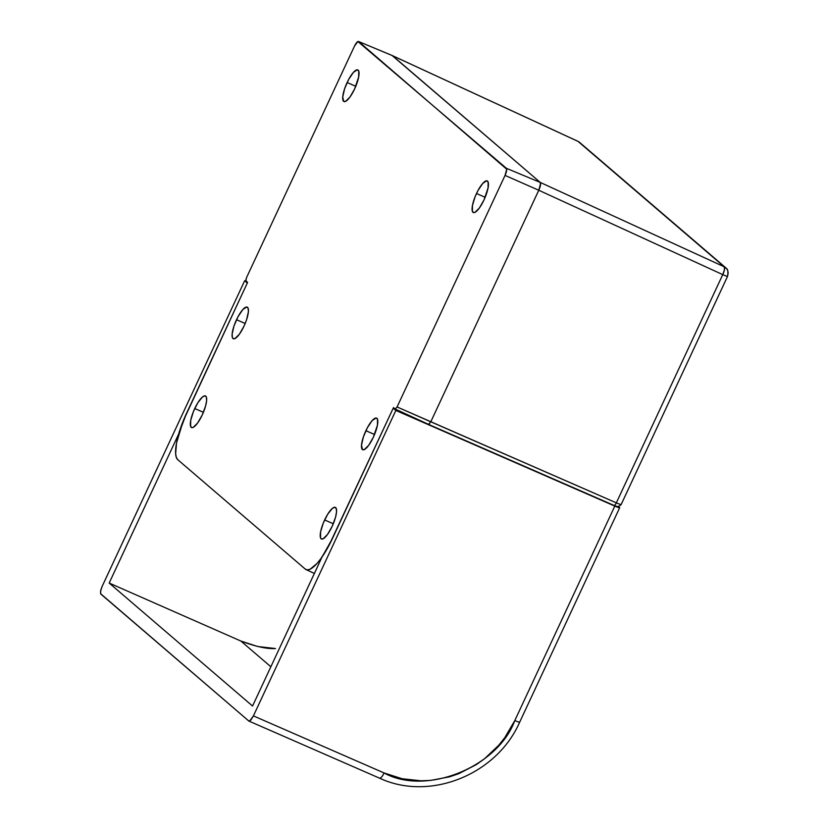 <?xml version="1.0" encoding="UTF-8"?>
<svg xmlns="http://www.w3.org/2000/svg" width="828" height="828" viewBox="0 0 828 828"><rect width="100%" height="100%" fill="white"/><g stroke="black" fill="none" stroke-linecap="round" stroke-linejoin="round"><path stroke-width="1.24" d="M577.892 141.309L578.047 141.402A7.193 1.863 -65.2 0 0 577.923 141.319L579.59 142.395A7.193 6.893 130.6 0 0 578.047 141.402A7.193 6.893 -49.4 0 1 579.59 142.395L725.763 267.786A7.193 6.893 130.6 0 0 724.21 266.792L540.239 182.419L540.456 185.265L538.769 190.254L430.798 421.804L428.5 424.381L430.798 421.804L538.769 190.254L540.601 183.423L540.239 182.419L392.099 55.507L578.047 141.402L724.21 266.792A7.193 6.893 -49.4 0 1 727.408 276.024A7.193 0.58 -155 0 1 727.595 276.283A7.193 0.58 -155 0 1 722.751 274.627L616.332 502.844A7.193 0.58 25 0 0 621.176 504.5A7.193 0.58 -155 0 1 616.332 502.844A3.602 1.045 113.6 0 1 614.055 505.453A3.602 1.045 113.6 0 1 613.972 505.401A3.602 1.045 -66.4 0 0 614.055 505.453A3.602 1.045 -66.4 0 0 616.332 502.844L430.798 421.804L428.5 424.381L395.318 409.115M621.176 504.5C618.992 506.839 616.622 507.16 614.055 505.453L428.562 424.433L393.217 408.194L332.401 538.614A42.497 11.675 113.7 0 1 306.049 569.592A42.497 11.675 113.7 0 1 305.263 569.084L307.416 569.892L310.158 569.198L317.041 563.444L320.902 558.61L328.726 545.952L393.497 407.593L360.697 477.932L393.217 408.194L395.846 410.45L614.811 506.094A7.193 0.58 -155 0 0 619.665 507.75A7.193 0.58 -155 0 0 619.479 507.481L618.392 506.56L619.292 507.761L614.811 506.094L395.846 410.45L393.217 408.194L395.246 409.084L393.497 407.593L395.204 409.063L397.078 406.962L616.332 502.844L722.751 274.627L538.769 190.254L722.751 274.627A7.193 2.101 -65.4 0 0 724.21 266.792L724.479 269.669L722.751 274.627A7.193 0.58 25 0 0 727.595 276.283L621.176 504.5A7.193 0.58 -155 0 0 620.99 504.231M392.141 55.517L577.923 141.319A7.193 1.863 -65.2 0 0 577.789 141.277M392.337 55.559L540.239 182.419L724.21 266.792L578.047 141.402L392.462 55.652L358.617 41.524L392.317 55.559M428.656 424.453L613.972 505.401M615.111 505.867L616.363 506.25M236.518 319.711A17.264 4.74 113.7 0 1 247.199 307.116A17.264 4.74 113.7 0 1 244.012 326.139L239.344 334.264L234.976 338.569L232.989 338.517L232.399 337.596L232.13 334.108L234.013 325.921L238.009 316.731L242.759 309.62L246.672 307.002L248.131 308.254L248.4 311.742L246.516 319.929L244.012 326.139A17.264 4.74 113.7 0 1 233.33 338.735A17.264 4.74 113.7 0 1 236.518 319.711L245.171 323.51L236.518 319.711M347.118 82.51A17.264 4.74 113.7 0 1 357.81 69.914A17.264 4.74 113.7 0 1 354.622 88.948L349.954 97.062L345.586 101.368L343.599 101.326L342.74 96.907L344.624 88.72L348.609 79.529L353.359 72.419L357.272 69.8L358.741 71.053L358.669 76.973L354.622 88.948A17.264 4.74 113.7 0 1 343.941 101.533A17.264 4.74 113.7 0 1 347.118 82.51L355.781 86.309L347.118 82.51M476.504 193.504A17.264 4.74 113.7 0 1 487.195 180.908A17.264 4.74 113.7 0 1 484.007 199.941L479.329 208.066L474.972 212.361L473.854 212.651L472.395 211.388L472.457 205.479L475.158 196.609L477.994 190.523L482.745 183.423L486.657 180.794L488.116 182.056L488.054 187.966L484.007 199.941A17.264 4.74 113.7 0 1 473.326 212.527A17.264 4.74 113.7 0 1 476.504 193.504L485.167 197.302L476.504 193.504M365.893 430.705A17.264 4.74 113.7 0 1 376.585 418.109A17.264 4.74 113.7 0 1 373.397 437.143L368.729 445.257L364.361 449.563L362.374 449.521L361.515 445.102L363.399 436.915L367.384 427.724L372.134 420.614L376.047 417.995L377.516 419.247L377.444 425.168L373.397 437.143A17.264 4.74 113.7 0 1 362.716 449.728A17.264 4.74 113.7 0 1 365.893 430.705L374.556 434.503L365.893 430.705M324.638 519.953A17.264 4.74 113.7 0 1 335.319 507.357A17.264 4.74 113.7 0 1 332.142 526.391L327.464 534.515L323.106 538.811L321.119 538.769L320.519 537.838L320.591 531.928L323.293 523.058L327.702 514.229L332.349 508.413L334.791 507.243L336.251 508.506L336.52 511.994L335.547 517.179L332.142 526.391A17.264 4.74 113.7 0 1 321.45 538.976A17.264 4.74 113.7 0 1 324.638 519.953L333.291 523.751L324.638 519.953M194.746 408.525A17.264 4.74 113.7 0 1 205.427 395.929A17.264 4.74 113.7 0 1 202.249 414.952L197.571 423.077L193.214 427.383L192.096 427.662L190.626 426.41L190.699 420.489L193.4 411.619L197.809 402.801L202.456 396.985L204.899 395.815L206.358 397.067L206.627 400.555L205.654 405.751L202.249 414.952A17.264 4.74 113.7 0 1 191.558 427.548A17.264 4.74 113.7 0 1 194.746 408.525L203.398 412.313L194.746 408.525M358.617 41.524C357.592 41.131 356.206 42.694 354.446 46.202L246.475 277.753L354.446 46.202L357.862 41.503L506.384 168.291L540.239 182.419C541.005 183.619 540.518 186.228 538.769 190.254L505.049 175.401L397.078 406.962L430.798 421.804L538.769 190.254L505.049 175.401C506.643 171.748 507.078 169.378 506.384 168.291L540.239 182.419L392.462 55.652L358.617 41.524L506.715 169.212L505.049 175.401L397.078 406.962L395.204 409.063M246.475 277.753L245.875 280.951L247.582 282.42L245.73 280.537L246.475 277.753M214.783 352.749L247.582 282.42L183.174 421.079L176.53 442.908L175.65 453.796L176.354 457.46L177.813 459.747A42.497 11.675 113.7 0 1 186.486 413.441L178.682 433.986L109.182 583.047L252.55 706.036L322.051 556.985L332.401 538.614A42.497 11.675 113.7 0 1 322.051 556.985L252.55 706.036L109.182 583.047L240.865 641.038L257.756 646.523L275.507 648.541C267.216 649.121 255.676 646.616 240.865 641.038L109.182 583.047L178.682 433.986A42.497 11.675 113.7 0 1 186.486 413.441L247.303 283.021L244.664 280.754L246.682 281.644L244.664 280.754L247.303 283.021L214.783 352.749M305.263 569.084L177.813 459.747L305.263 569.084M428.562 424.422L429.494 423.905M430.798 421.804L538.769 190.254L540.601 183.423L540.239 182.419L392.462 55.652M395.846 410.45L253.42 715.889L249.663 721.064L248.835 721.043L100.53 593.645L100.819 590.033L102.237 586.193L244.664 280.754L102.237 586.193L100.561 591.182L100.778 594.028L248.835 721.043L250.822 720.091L253.42 715.889L395.846 410.45M514.809 720.546A7.193 0.58 25 0 0 519.663 722.202A7.193 0.58 -155 0 1 514.809 720.546L504.842 737.562L498.694 745.303L484.39 758.883L476.359 764.596L458.95 773.59L449.739 776.778L430.726 780.4L421.11 780.794L402.129 778.734L384.089 772.959L253.42 715.889L384.089 772.959A7.193 2.101 113.6 0 1 379.555 778.175A7.193 2.101 -66.4 0 0 384.089 772.959C425.882 796.112 497.773 767.287 514.809 720.546L614.811 506.094L514.809 720.546M380.124 778.392L379.39 778.072A7.193 2.101 -66.4 0 0 379.534 778.165A7.193 2.101 113.6 0 1 379.39 778.072M519.477 721.944A7.193 0.58 -155 0 1 519.653 722.213C496.717 774.739 429.691 801.649 379.534 778.165L248.835 721.043M270.859 666.768L240.865 641.038L270.859 666.768M725.763 267.786C726.073 269.255 728.723 267.165 727.595 276.283M306.049 569.592L314.381 573.431M619.665 507.75L519.663 722.202"/></g></svg>
